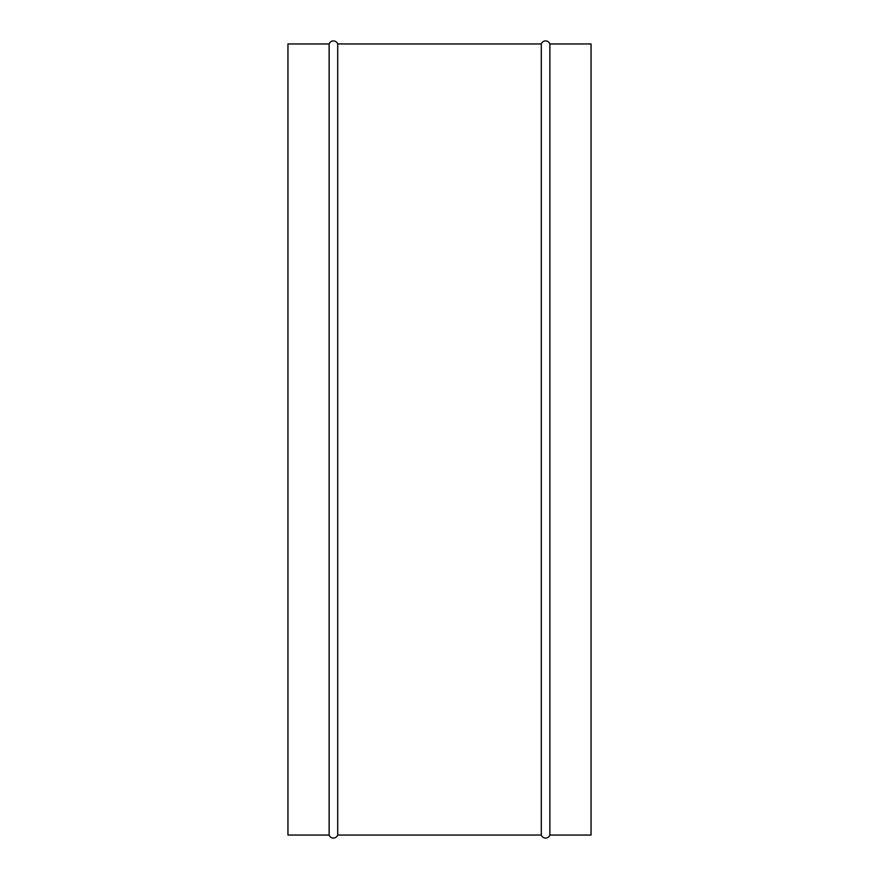 <?xml version="1.0" encoding="UTF-8"?>
<svg xmlns="http://www.w3.org/2000/svg" width="879" height="879" viewBox="0 0 879 879"><rect width="100%" height="100%" fill="white"/><g stroke="black" fill="none" stroke-linecap="round" stroke-linejoin="round"><path stroke-width="1.32" d="M549.869 43.95L549.869 835.05L591.051 835.05L591.051 43.95L549.869 43.95A4.549 4.549 0 0 0 541.299 43.95L337.701 43.95A4.549 4.549 0 0 0 329.131 43.95L287.949 43.95L287.949 835.05L329.131 835.05L329.131 43.95M549.869 835.05A4.549 4.549 0 0 1 541.299 835.05L541.299 43.95M541.299 835.05L337.701 835.05L337.701 43.95M337.701 835.05A4.549 4.549 0 0 1 329.131 835.05"/></g></svg>
